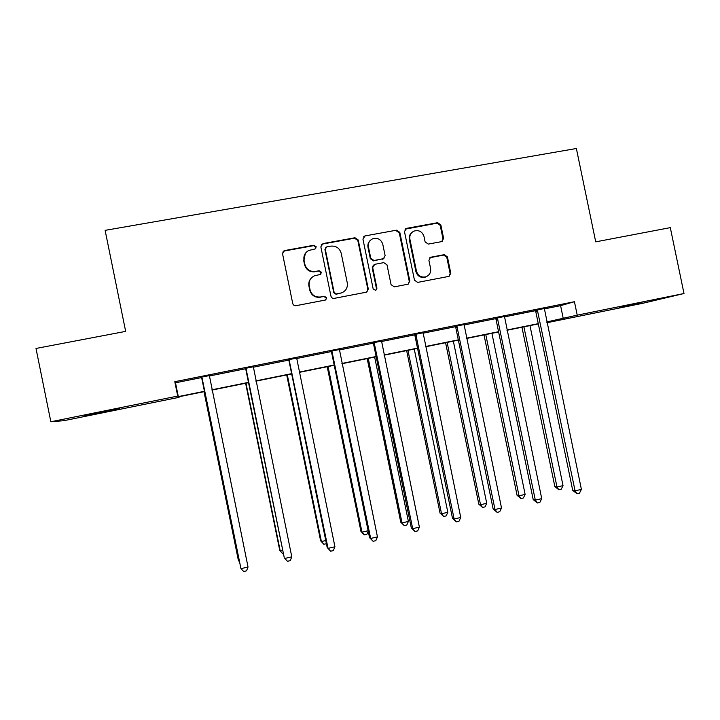 <?xml version="1.0" encoding="UTF-8"?>
<svg xmlns="http://www.w3.org/2000/svg" width="720" height="720" viewBox="0 0 720 720"><rect width="100%" height="100%" fill="white"/><g stroke="black" fill="none" stroke-linecap="round" stroke-linejoin="round"><path stroke-width="1.08" d="M316.233 246.798L313.929 245.232L284.751 250.542L284.004 250.794L282.555 253.809L292.725 303.453C293.229 305.1 294.336 305.838 296.046 305.685L325.467 300.024L326.691 297.819L324.387 296.262L320.634 296.982C315.216 297.459 311.697 295.083 310.077 289.854L309.231 285.723C308.619 281.16 310.347 277.857 314.415 275.814L320.328 274.464L321.462 272.304L319.158 270.738L315.396 271.44C309.987 271.899 306.459 269.514 304.839 264.276L303.993 260.154C303.381 255.807 304.974 252.576 308.754 250.47L315.189 248.922L316.233 246.798M315.711 248.553L315.909 247.23L313.614 245.664L284.517 250.965L282.753 252.099M325.854 299.835L326.34 298.107L324.045 296.559L320.634 296.982M320.805 274.185L321.129 272.664L318.825 271.107L315.396 271.44M619.164 307.638L642.06 302.616L619.164 307.638M103.752 412.119L84.609 415.791L100.755 412.2L119.808 408.546L103.752 412.119M441.567 241.632L443.628 238.455L440.838 224.901L437.661 222.696L406.557 228.357L404.46 231.543L414.468 280.188L417.672 282.384L449.046 276.354L450.792 273.24L447.417 256.86L444.249 254.664L430.569 257.265L428.913 260.343L430.587 268.488C431.091 272.484 429.543 275.247 425.943 276.804C421.2 277.767 418.041 275.895 416.466 271.17L409.887 239.166C409.374 235.44 410.751 232.749 414.009 231.084C418.95 229.77 422.289 231.597 424.017 236.565L425.106 241.884L428.301 244.089L441.567 241.632M178.974 396.756L179.091 397.314L63.927 420.669L50.85 421.767L36 348.462L125.658 331.38L105.12 230.355L576.369 148.5L595.719 241.848L670.302 227.637L684 293.526L642.933 303.255L546.948 322.722M50.85 421.767L177.723 396.072L178.308 396.603L204.687 391.257M544.221 308.925L560.592 305.649L574.443 301.716L174.798 381.699L177.723 396.072M574.443 301.716L577.224 315.153L684 293.526M358.236 239.985L354.978 237.753L323.001 243.576L320.841 246.816L330.948 296.145C331.452 297.783 332.55 298.521 334.233 298.368L366.543 292.149L368.298 289.008L358.236 239.985L357.804 240.426L354.564 238.203L322.659 244.008L321.192 244.8M365.067 235.917L396.603 230.166L399.816 232.389L409.833 281.07L408.078 284.193L394.299 286.857L391.077 284.661L387 264.843L383.769 262.629L374.805 264.312L372.681 267.534L376.929 288.207L375.696 290.403L373.167 288.927L362.943 239.121L365.067 235.917L396.603 230.166M174.798 381.699L175.5 382.788L201.681 377.541L201.312 377.001M209.232 376.029L245.475 368.775L245.106 368.226M253.197 367.227L288.639 360.126L288.288 359.586M296.541 358.542L331.209 351.594L330.858 351.063M339.282 349.983L373.185 343.188M381.411 341.541L414.576 334.899L414.234 334.368M422.964 333.216L455.409 326.718M463.941 325.008L495.675 318.654L495.342 318.123M504.36 316.908L535.401 310.689L535.068 310.176M209.304 375.597L201.438 377.172M253.269 366.795L245.232 368.406M296.613 358.119L288.405 359.757M339.345 349.56L330.975 351.234M381.483 341.118L372.951 342.828M423.027 332.802L414.351 334.539M464.004 324.594L455.175 326.367M504.423 316.503L495.45 318.294M544.284 308.52L535.176 310.338M204.75 391.536L178.569 396.837L179.091 397.314M546.93 322.614L557.091 320.112L546.84 322.191M538.326 323.919L506.988 330.273M498.618 331.965L466.578 338.463M458.37 340.128L425.619 346.761M417.555 348.399L384.084 355.185M376.182 356.787L341.955 363.717M334.224 365.292L299.232 372.384M291.672 373.914L255.906 381.159M248.517 382.662L211.95 390.069M546.786 321.93L577.224 315.153M211.896 389.799L248.463 382.383M255.852 380.889L291.618 373.644M299.178 372.114L334.17 365.022M341.901 363.456L376.128 356.517M384.021 354.915L417.501 348.129M425.565 346.5L458.316 339.858M466.524 338.193L498.564 331.704M506.934 330.012L538.272 323.658M175.5 382.788L178.308 396.603M560.592 305.649L563.265 318.591M305.307 253.44L303.993 260.154M315.081 271.8C309.681 272.259 306.162 269.883 304.542 264.663L303.696 260.55M311.139 278.208C309.132 280.44 308.394 283.059 308.925 286.047L309.231 285.723M320.301 297.27C314.901 297.756 311.391 295.38 309.771 290.16L308.925 286.047M366.93 291.978L367.848 289.323L357.804 240.426M326.781 246.861L325.269 249.129L334.143 292.41L336.438 293.958L341.712 292.842C346.014 290.898 347.868 287.55 347.256 282.807L341.208 253.296C339.597 248.094 336.105 245.709 330.723 246.141L326.781 246.861M325.503 247.752L325.269 249.129M341.712 292.842L336.069 294.264L333.774 292.716L324.927 249.552M408.276 284.121L409.275 281.403L399.285 232.848L396.081 230.634M373.41 265.05L372.213 267.903L376.452 288.522L376.929 288.207M375.858 290.34L376.452 288.522M382.779 244.296C380.997 239.247 377.586 237.42 372.537 238.842C369.306 240.543 367.938 243.234 368.451 246.933L370.782 258.291L374.022 260.505L383.481 258.687L385.11 255.618L382.779 244.296M370.287 240.417C368.289 242.289 367.524 244.602 367.992 247.356L368.451 246.933M383.895 258.489L373.554 260.892L370.323 258.678L367.992 247.356M364.626 236.367L363.447 236.898M412.074 232.317C409.752 234.171 408.843 236.592 409.329 239.607L409.887 239.166M426.861 276.417L425.349 277.146C420.615 278.109 417.465 276.237 415.89 271.53L409.329 239.607M449.1 276.336L450.135 273.591L446.769 257.247L443.601 255.06L429.777 257.733M442.197 241.425L442.989 238.896L440.199 225.369L437.04 223.173L405.081 229.185M204.003 391.68L238.266 559.791L238.554 560.727L239.202 560.583M204.093 391.662L238.554 560.727L239.418 561.627M202.158 378.342L240.957 568.656L201.492 376.965M248.031 567.009L246.546 570.843L243.72 571.5L240.957 568.656L248.031 567.009L209.34 375.39M202.104 378.549L201.744 377.343M245.628 383.247L279.72 550.206L280.26 551.079L282.789 550.494M245.97 383.175L280.26 551.079L282.789 553.806L283.437 553.653M286.695 374.922L320.607 540.747L321.39 541.557L325.764 540.549M287.289 374.805L321.39 541.557L323.82 544.284L320.607 540.747M326.403 543.681L323.82 544.284M246.231 369.513L284.22 557.487L245.565 368.136M291.789 556.821L290.25 560.646L287.469 561.294L284.814 558.45L291.789 556.821L253.305 366.588M245.889 369.774L245.817 368.514M289.674 360.801L289.053 361.116L327.186 547.488L328.05 548.379L289.017 359.433M334.926 546.777L333.333 550.593L330.588 551.232L328.05 548.379L334.926 546.777L296.649 357.912M289.053 361.116L288.648 360.135L289.269 359.811M330.588 551.232L327.186 547.488M327.204 366.714L360.954 531.423L361.98 532.161L368.127 530.739M328.05 366.543L361.98 532.161L364.302 534.888L360.954 531.423M368.217 531.171L366.876 534.294L364.302 534.888M367.191 358.605L400.761 522.216L402.021 522.9L408.393 521.424L374.661 357.093M368.262 358.389L402.021 522.9L404.244 525.627L400.761 522.216M408.393 521.424L406.791 525.033L404.244 525.627M406.638 350.613L440.046 513.126L441.54 513.747L447.822 512.298L414.261 349.065M407.952 350.343L441.54 513.747L443.655 516.483L440.046 513.126M447.822 512.298L446.166 515.898L443.655 516.483M332.514 352.215L331.623 352.584L369.54 537.633L370.674 538.452L331.857 350.856M377.451 536.877L375.804 540.675L373.095 541.305L370.674 538.452L377.451 536.877L339.381 349.353M331.623 352.584L331.218 351.603L332.1 351.225M373.095 541.305L369.54 537.633M374.742 343.746L373.59 344.169L411.309 527.913L412.704 528.669L374.103 342.405M419.382 527.112L417.681 530.901L415.017 531.522L412.704 528.669L419.382 527.112L381.519 340.92M373.59 344.169L372.834 342.657M415.017 531.522L411.309 527.913M416.385 335.403L414.981 335.871L452.502 518.337L454.149 519.021L415.746 334.062M460.737 517.491L458.982 521.262L456.345 521.874L454.149 519.021L460.737 517.491L423.063 332.595M414.981 335.871L414.585 334.899L415.989 334.431M456.345 521.874L452.502 518.337M445.581 342.72L478.818 504.162L480.528 504.729L486.729 503.289L453.339 341.145M447.111 342.405L480.528 504.729L482.553 507.456L478.818 504.162M486.729 503.289L485.028 506.88L482.553 507.456M457.461 327.168L455.805 327.681L493.128 508.878L495.018 509.508L456.822 325.836M501.516 507.996L499.707 511.758L497.115 512.361L495.018 509.508L501.516 507.996L464.04 324.396M455.805 327.681L455.067 326.187M497.115 512.361L493.128 508.878M484.011 334.926L517.077 495.315L519.012 495.819L525.132 494.406L491.913 333.324M485.766 334.575L519.012 495.819L520.947 498.555L517.077 495.315M525.132 494.406L523.386 497.988L520.947 498.555M497.961 319.05L496.071 319.608L533.196 499.563L535.32 500.121L497.34 317.727M541.728 498.627L539.874 502.38L537.318 502.983L535.32 500.121L541.728 498.627L504.45 316.305M496.071 319.608L495.684 318.654L497.574 318.087M537.318 502.983L533.196 499.563M521.946 327.24L554.85 486.576L556.992 487.026L563.031 485.631L529.974 325.611M523.908 326.844L556.992 487.026L558.837 489.762L554.85 486.576M563.031 485.631L561.249 489.204L558.837 489.762M537.921 311.04L535.788 311.643L572.724 490.365L575.082 490.86L537.3 309.726M581.4 489.393L579.501 493.137L576.972 493.722L575.082 490.86L581.4 489.393L544.32 308.322M535.788 311.643L535.401 310.698L537.525 310.086M576.972 493.722L572.724 490.365M367.848 289.323L368.298 289.008M354.564 238.203L354.978 237.753M399.285 232.848L399.816 232.389M409.275 281.403L409.833 281.07M372.213 267.903L372.681 267.534M370.323 258.678L370.782 258.291M373.554 260.892L374.022 260.505M382.5 259.227L382.995 258.831M415.89 271.53L416.466 271.17M430.38 257.544L430.992 257.148M443.601 255.06L444.249 254.664M446.769 257.247L447.417 256.86M450.135 273.591L450.792 273.24M406.008 228.825L406.557 228.357M437.04 223.173L437.661 222.696M440.199 225.369L440.838 224.901M442.989 238.896L443.628 238.455M374.337 342.774L373.194 343.197M457.065 326.205L455.409 326.727M382.995 259.083L383.481 258.687M364.005 236.556L364.446 236.106M425.349 277.146L425.943 276.804M429.966 257.661L430.569 257.265M405.441 228.996L405.99 228.528"/></g></svg>
